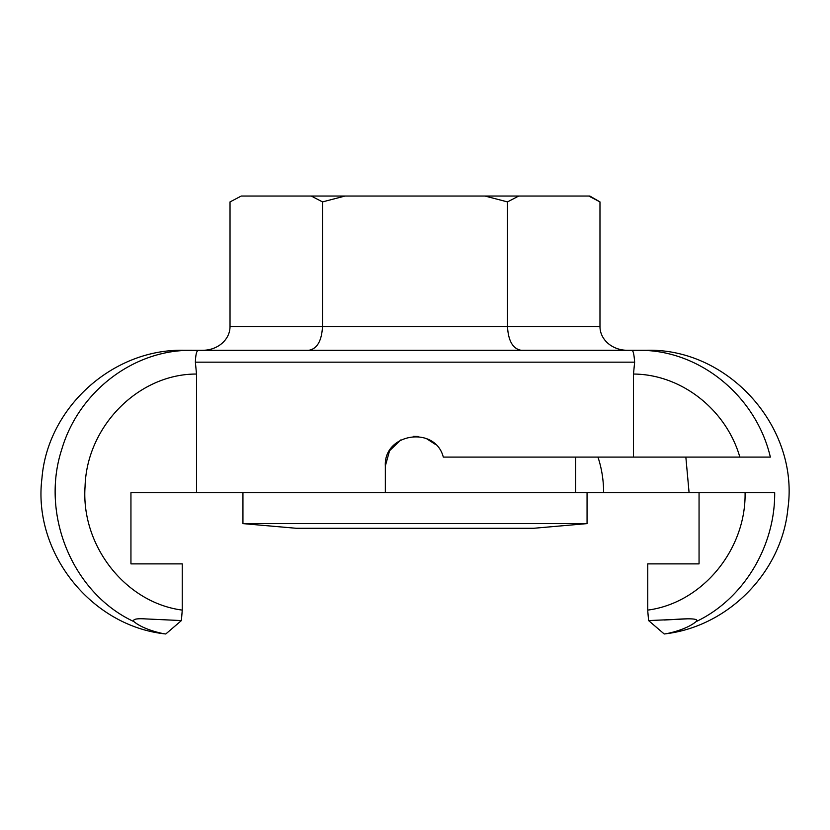 <?xml version="1.0" encoding="UTF-8"?>
<svg xmlns="http://www.w3.org/2000/svg" width="830" height="830" viewBox="0 0 830 830"><rect width="100%" height="100%" fill="white"/><g stroke="black" fill="none" stroke-linecap="round" stroke-linejoin="round"><path stroke-width="1.25" d="M661.085 457.091L597.953 457.091C601.709 468.328 603.597 480.197 603.628 492.688L689.087 492.688L685.85 457.091L443.303 457.091C435.169 425.199 383.491 433.281 385.338 465.993L389.55 450.763L400.797 439.952M241.281 196.036L230.024 201.908L241.281 196.036L345.021 196.036L322.517 201.908L311.26 196.036M627.376 350.291A27.4 23.728 180 0 1 599.976 326.564L599.976 201.908L589.808 196.036L345.021 196.036M308.812 350.291C317.122 348.859 321.687 340.954 322.517 326.564L322.517 201.908M599.976 326.564L507.483 326.564L507.483 201.908L484.979 196.036M521.188 350.291C512.878 348.859 508.313 340.954 507.483 326.564L230.024 326.564L230.024 201.908M599.976 201.908L588.719 196.036M518.74 196.036L507.483 201.908M230.024 326.564A27.4 23.728 -0 0 1 202.624 350.291M637.731 350.302A11.869 11.869 0 0 0 637.492 350.291L192.207 350.302M168.034 563.881L130.943 563.881L130.943 492.688L196.513 492.688L196.513 374.05L195.372 362.15C195.673 354.171 196.72 350.27 198.526 350.468L189.053 350.333C132.032 350.758 78.477 392.434 61.794 449.279C40.214 515.005 72.895 593.409 133.931 621.618C143.995 630.095 164.174 634.047 165.813 633.964C164.174 634.047 143.995 630.095 133.931 621.629C132.344 619.211 136.359 618.319 145.956 618.931L181.407 620.57L165.813 633.964C91.279 626.453 32.463 552.458 41.967 478.153C47.642 407.551 112.797 348.745 183.617 350.291L191.896 350.291M192 350.302L198.526 350.468M634.639 362.181L633.487 374.05L634.628 362.16C634.047 353.611 633 349.721 631.474 350.468L640.936 350.333M196.513 492.688L385.338 492.688L385.338 465.993M413.257 436.373L418.196 436.497M426.485 438.634L435.221 444.289M633.487 457.091L633.487 374.05C681.181 374.278 726.115 409.398 739.841 457.091M196.513 374.05C138.589 373.801 86.725 426.205 85.065 486.556C80.863 545.808 125.672 602.829 182.247 610.102L181.407 620.57L182.247 610.102L182.247 563.881L130.943 563.881M130.943 492.688L140.913 492.688M638.104 350.291L646.383 350.291C728.398 347.822 799.529 427.419 787.888 508.645C781.808 572.337 727.796 627.065 664.187 633.964L648.593 620.57L672.985 619.522C681.181 618.993 701.039 617.51 696.069 621.629C686.005 630.095 665.826 634.047 664.187 633.964C665.826 634.047 686.005 630.095 696.069 621.629C743.307 599.312 775.147 546.628 774.691 492.688L689.087 492.688M687.25 618.838L664.187 620.01M647.763 611.056L648.593 620.57M631.474 350.468L638.031 350.302M685.85 457.091L770.354 457.091C756.265 396.605 700.613 350.634 640.947 350.333M699.057 492.688L699.057 563.881L647.753 563.881L647.753 610.102C702.149 603.037 746.118 549.834 745.081 492.688M603.628 492.688L385.338 492.688M575.657 492.688L575.657 457.091M699.057 563.881L661.966 563.881M587.059 523.616L242.941 523.616L296.341 528.285L533.659 528.285L587.059 523.616L587.059 492.688M195.372 362.16L634.628 362.16M242.941 523.616L242.941 492.688"/></g></svg>
